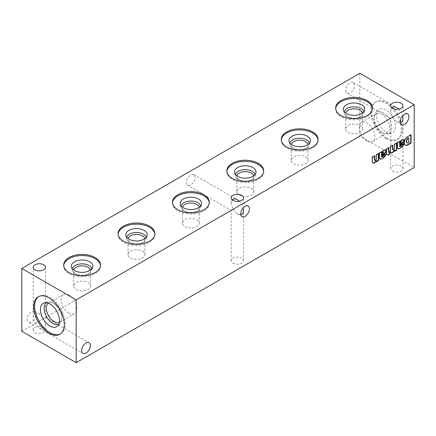 <?xml version="1.0" encoding="UTF-8"?>
<svg xmlns="http://www.w3.org/2000/svg" width="436" height="436" viewBox="0 0 436 436"><rect width="100%" height="100%" fill="white"/><g stroke="black" fill="none" stroke-linecap="round" stroke-linejoin="round"><path stroke-width="0.33" stroke-dasharray="2.18 1.64" d="M232.998 263.175A6.153 3.553 0 0 0 239.702 263.944A6.153 3.553 0 0 0 243.501 260.663A6.153 3.553 0 0 0 237.348 257.109A6.153 3.553 0 0 0 231.194 260.663A6.153 3.553 0 0 0 232.998 263.175M240.841 214.697L237.348 213.934L232.998 209.34L231.194 210.381L241.702 204.315L243.179 207.934M239.31 201.225L241.702 204.315L243.501 203.274L232.998 209.34L231.194 203.274L232.279 199.873M35.011 332.619A6.153 3.553 0 0 0 41.714 333.393A6.153 3.553 0 0 0 45.513 330.107A6.153 3.553 0 0 0 39.36 326.559A6.153 3.553 0 0 0 33.207 330.107A6.153 3.553 0 0 0 35.011 332.619M35.011 323.648L43.714 318.623L45.513 324.689C45.142 328.782 43.093 329.965 39.36 328.243L35.011 323.648L33.207 317.582C33.577 313.489 35.632 312.307 39.36 314.029L43.714 318.623L45.513 317.582L35.011 323.648M392.444 171.119A6.153 3.553 0 0 0 399.147 171.893A6.153 3.553 0 0 0 402.946 168.607A6.153 3.553 0 0 0 396.793 165.053A6.153 3.553 0 0 0 390.64 168.607A6.153 3.553 0 0 0 392.444 171.119M400.286 122.641L396.793 121.878L392.444 117.284L390.64 118.325L401.147 112.259L402.63 115.878M387.005 138.103A21.647 12.497 -120 0 0 397.828 139.177A21.647 12.497 -120 0 0 397.828 114.178A21.647 12.497 -120 0 0 376.181 101.681A21.647 12.497 -120 0 0 372.862 119.028A21.647 12.497 -120 0 0 387.005 138.103M359.809 73.319L359.809 136.13L414.2 167.533M21.8 331.273L359.809 136.13M186.374 182.422A6.153 3.553 120 0 0 187.649 185.24A6.153 3.553 120 0 0 193.802 181.687A6.153 3.553 120 0 0 193.802 174.585A6.153 3.553 120 0 0 189.06 176.231A6.153 3.553 120 0 0 186.374 182.422M27.239 319.163A6.153 3.553 120 0 0 28.514 321.981A6.153 3.553 120 0 0 34.667 318.427A6.153 3.553 120 0 0 34.667 311.32A6.153 3.553 120 0 0 29.926 312.972A6.153 3.553 120 0 0 27.239 319.163M345.819 90.366A6.153 3.553 120 0 0 347.094 93.184A6.153 3.553 120 0 0 353.247 89.631A6.153 3.553 120 0 0 353.247 82.529A6.153 3.553 120 0 0 348.506 84.175A6.153 3.553 120 0 0 345.819 90.366M398.755 109.169L401.147 112.259L402.946 111.218L392.444 117.284L390.64 111.218L391.724 107.817M386.04 138.659A21.647 12.497 -120 0 0 396.864 139.733A21.647 12.497 -120 0 0 396.864 114.733A21.647 12.497 -120 0 0 375.216 102.237A21.647 12.497 -120 0 0 371.897 119.584A21.647 12.497 -120 0 0 386.04 138.659M386.04 131.999A13.494 7.794 -120 0 0 391.697 133.122A13.494 7.794 -120 0 0 392.787 117.088A13.494 7.794 -120 0 0 378.355 110.014A13.494 7.794 -120 0 0 377.527 121.039A13.494 7.794 -120 0 0 386.04 131.999M382.993 133.013A12.579 7.265 -120 0 0 388.269 134.059A12.579 7.265 -120 0 0 389.283 119.11A12.579 7.265 -120 0 0 375.832 112.515A12.579 7.265 -120 0 0 374.099 117.606A12.579 7.265 -120 0 0 382.993 133.013L381.909 132.386A11.042 6.377 -120 0 0 387.43 132.931A11.042 6.377 -120 0 0 387.43 120.183A11.042 6.377 -120 0 0 376.388 113.807A11.042 6.377 -120 0 0 374.099 118.859A11.042 6.377 -120 0 0 381.909 132.386L382.993 133.013M367.079 140.942A11.042 6.377 -120 0 0 372.6 141.493A11.042 6.377 -120 0 0 372.6 128.74A11.042 6.377 -120 0 0 361.558 122.369A11.042 6.377 -120 0 0 359.869 131.214A11.042 6.377 -120 0 0 367.079 140.942M68.921 313.086A11.042 6.377 -120 0 0 74.442 313.631A11.042 6.377 -120 0 0 74.442 300.884A11.042 6.377 -120 0 0 63.4 294.507A11.042 6.377 -120 0 0 61.705 303.358A11.042 6.377 -120 0 0 68.921 313.086M59.361 322.324A11.042 6.377 -120 0 0 59.612 322.193A11.042 6.377 -120 0 0 61.901 317.141A11.042 6.377 -120 0 0 54.091 303.614A11.042 6.377 -120 0 0 48.57 303.069A11.042 6.377 -120 0 0 48.331 303.222M58.729 324.428A12.579 7.265 -120 0 0 60.168 323.485A12.579 7.265 -120 0 0 61.901 318.394A12.579 7.265 -120 0 0 53.007 302.987A12.579 7.265 -120 0 0 47.731 301.941A12.579 7.265 -120 0 0 46.194 302.72M60.293 334.025A21.647 12.497 -120 0 0 60.784 333.763A21.647 12.497 -120 0 0 60.784 308.77A21.647 12.497 -120 0 0 39.136 296.267A21.647 12.497 -120 0 0 38.662 296.567M372.448 108.602A18.416 10.633 180 0 1 372.475 109.158A18.416 10.633 180 0 1 354.059 119.791A18.416 10.633 180 0 1 335.638 109.158A18.416 10.633 180 0 1 335.666 108.602M363.809 111.736A9.848 5.684 180 0 1 363.793 113.387A9.848 5.684 180 0 1 361.019 116.548A9.848 5.684 180 0 1 347.094 116.548A9.848 5.684 180 0 1 344.326 113.387A9.848 5.684 180 0 1 344.309 111.736M362.409 113.044A8.426 4.867 180 0 1 362.485 113.692A8.426 4.867 180 0 1 360.016 117.131A8.426 4.867 180 0 1 348.097 117.131A8.426 4.867 180 0 1 345.634 113.692A8.426 4.867 180 0 1 345.704 113.044M360.016 125.492A8.426 4.867 180 0 1 362.485 128.931A8.426 4.867 180 0 1 354.059 133.798A8.426 4.867 180 0 1 345.634 128.931A8.426 4.867 180 0 1 350.833 124.44A8.426 4.867 180 0 1 360.016 125.492M318.057 140.005A18.416 10.633 180 0 1 318.084 140.561A18.416 10.633 180 0 1 299.668 151.194A18.416 10.633 180 0 1 281.247 140.561A18.416 10.633 180 0 1 281.275 140.005M309.418 143.139A9.848 5.684 180 0 1 309.402 144.79A9.848 5.684 180 0 1 306.628 147.951A9.848 5.684 180 0 1 292.703 147.951A9.848 5.684 180 0 1 289.929 144.79A9.848 5.684 180 0 1 289.918 143.139M308.018 144.447A8.426 4.867 180 0 1 308.094 145.095A8.426 4.867 180 0 1 305.625 148.534A8.426 4.867 180 0 1 293.706 148.534A8.426 4.867 180 0 1 291.237 145.095A8.426 4.867 180 0 1 291.313 144.447M305.625 156.895A8.426 4.867 180 0 1 308.094 160.334A8.426 4.867 180 0 1 299.668 165.2A8.426 4.867 180 0 1 291.237 160.334A8.426 4.867 180 0 1 296.442 155.843A8.426 4.867 180 0 1 305.625 156.895M263.666 171.408A18.416 10.633 180 0 1 263.693 171.964A18.416 10.633 180 0 1 245.272 182.597A18.416 10.633 180 0 1 226.856 171.964A18.416 10.633 180 0 1 226.884 171.408M255.022 174.542A9.848 5.684 180 0 1 255.011 176.193A9.848 5.684 180 0 1 252.237 179.354A9.848 5.684 180 0 1 238.312 179.354A9.848 5.684 180 0 1 235.538 176.193A9.848 5.684 180 0 1 235.522 174.542M253.627 175.85A8.426 4.867 180 0 1 253.698 176.498A8.426 4.867 180 0 1 251.234 179.937A8.426 4.867 180 0 1 239.315 179.937A8.426 4.867 180 0 1 236.846 176.498A8.426 4.867 180 0 1 236.922 175.85M251.234 188.298A8.426 4.867 180 0 1 253.698 191.736A8.426 4.867 180 0 1 245.272 196.603A8.426 4.867 180 0 1 236.846 191.736A8.426 4.867 180 0 1 242.051 187.246A8.426 4.867 180 0 1 251.234 188.298M209.275 202.811A18.416 10.633 180 0 1 209.296 203.367A18.416 10.633 180 0 1 190.881 214A18.416 10.633 180 0 1 172.465 203.367A18.416 10.633 180 0 1 172.487 202.811M200.631 205.945A9.848 5.684 180 0 1 200.615 207.596A9.848 5.684 180 0 1 197.846 210.757A9.848 5.684 180 0 1 183.921 210.757A9.848 5.684 180 0 1 181.147 207.596A9.848 5.684 180 0 1 181.131 205.945M199.23 207.253A8.426 4.867 180 0 1 199.306 207.901A8.426 4.867 180 0 1 196.838 211.34A8.426 4.867 180 0 1 184.924 211.34A8.426 4.867 180 0 1 182.455 207.901A8.426 4.867 180 0 1 182.531 207.253M196.838 219.7A8.426 4.867 180 0 1 199.306 223.139A8.426 4.867 180 0 1 190.881 228.006A8.426 4.867 180 0 1 182.455 223.139A8.426 4.867 180 0 1 187.654 218.649A8.426 4.867 180 0 1 196.838 219.7M154.884 234.214A18.416 10.633 180 0 1 154.905 234.77A18.416 10.633 180 0 1 136.49 245.403A18.416 10.633 180 0 1 118.074 234.77A18.416 10.633 180 0 1 118.096 234.214M146.24 237.348A9.848 5.684 180 0 1 146.224 238.999A9.848 5.684 180 0 1 143.455 242.16A9.848 5.684 180 0 1 129.525 242.16A9.848 5.684 180 0 1 126.756 238.999A9.848 5.684 180 0 1 126.74 237.348M144.839 238.656A8.426 4.867 180 0 1 144.916 239.304A8.426 4.867 180 0 1 142.447 242.743A8.426 4.867 180 0 1 130.533 242.743A8.426 4.867 180 0 1 128.064 239.304A8.426 4.867 180 0 1 128.14 238.656M142.447 251.103A8.426 4.867 180 0 1 144.916 254.542A8.426 4.867 180 0 1 136.49 259.409A8.426 4.867 180 0 1 128.064 254.542A8.426 4.867 180 0 1 133.263 250.051A8.426 4.867 180 0 1 142.447 251.103M100.487 265.617A18.416 10.633 180 0 1 100.514 266.173A18.416 10.633 180 0 1 82.099 276.805A18.416 10.633 180 0 1 63.678 266.173A18.416 10.633 180 0 1 63.705 265.617M91.849 268.75A9.848 5.684 180 0 1 91.833 270.402A9.848 5.684 180 0 1 89.058 273.563A9.848 5.684 180 0 1 75.134 273.563A9.848 5.684 180 0 1 72.365 270.402A9.848 5.684 180 0 1 72.349 268.75M90.448 270.058A8.426 4.867 180 0 1 90.525 270.707A8.426 4.867 180 0 1 88.056 274.146A8.426 4.867 180 0 1 76.136 274.146A8.426 4.867 180 0 1 73.673 270.707A8.426 4.867 180 0 1 73.744 270.058M88.056 282.506A8.426 4.867 180 0 1 90.525 285.945A8.426 4.867 180 0 1 82.099 290.812A8.426 4.867 180 0 1 73.673 285.945A8.426 4.867 180 0 1 78.872 281.454A8.426 4.867 180 0 1 88.056 282.506M410.783 134.964L410.783 134.604L411.094 134.784M410.783 134.604L407.349 136.582L407.66 136.762M407.349 136.582A4.507 2.6 120 0 0 404.216 141.923L404.526 142.103M404.216 141.923L404.515 142.948M404.205 142.768A4.507 2.6 120 0 0 405.131 145.046A4.507 2.6 120 0 0 405.289 145.128M407.044 142.79A2.196 1.27 120 0 0 407.813 142.697L408.881 142.447M408.57 142.267L408.57 137.754M407.813 142.697L408.123 142.877M403.545 139.466A2.196 1.27 120 0 0 403.404 139.357A2.196 1.27 120 0 0 402.81 139.275L403.12 139.455M402.613 139.329A16.481 9.516 120 0 0 400.559 140.517L400.869 140.697M400.559 140.517L399.076 141.902M399.076 141.722L399.082 141.357L399.392 141.537M399.082 141.357L396.913 142.61L397.223 142.79M396.913 142.61A3.297 1.902 120 0 1 397.201 143.695L397.512 143.875M397.201 143.695L397.201 147.134L397.512 147.314M397.201 147.134A2.747 1.586 120 0 0 397.768 148.474A2.747 1.586 120 0 0 397.932 148.551M403.573 144.06A3.902 2.251 120 0 0 403.682 143.689L403.992 143.869M403.682 143.689L401.469 144.703L401.779 144.883M399.839 146.398A0.932 0.54 120 0 0 400.155 146.289L400.422 146.136A1.591 0.921 120 0 0 401.469 144.703M400.155 146.289L400.466 146.469M399.463 144.447L401.147 142.855A0.877 0.507 120 0 0 401.54 142.049L401.85 142.229M401.54 142.049L401.54 141.934A0.823 0.474 120 0 0 401.491 141.7M400.777 143.237L401.087 143.417M394.275 150.098L394.275 151.112L394.585 150.938M394.275 151.112L394.585 151.292M396.433 143.248L396.433 142.888L396.744 143.068M396.433 142.888L394.111 144.229L394.422 144.409M394.111 144.229L394.111 148.327L394.422 148.507M392.874 149.717A1.177 0.681 120 0 0 394.111 148.327M392.46 145.537L392.46 145.177L392.771 145.357M392.46 145.177L390.138 146.518L390.449 146.698M390.138 146.518L390.138 150.622L390.449 150.802M388.901 152.022A1.177 0.681 120 0 0 390.138 150.622M388.492 147.831L388.492 147.472L388.803 147.651M388.492 147.472L386.171 148.812L386.481 148.992M386.171 148.812L386.176 153.532L386.487 153.712M386.176 153.532A3.297 1.902 120 0 0 386.836 154.644A3.297 1.902 120 0 0 386.994 154.72M390.334 152.371A3.624 2.093 120 0 0 390.493 152.48A3.624 2.093 120 0 0 390.651 152.556M385.435 149.924A2.196 1.27 120 0 0 385.293 149.815A2.196 1.27 120 0 0 384.699 149.728L385.01 149.908M384.503 149.782A16.481 9.516 120 0 0 382.448 150.97L382.759 151.15M382.448 150.97L380.96 152.355M380.966 152.175L380.971 151.815L381.282 151.995M380.971 151.815L378.802 153.069L379.113 153.249M378.802 153.069A3.297 1.902 120 0 1 379.091 154.153L379.402 154.333M379.091 154.153L379.091 157.592L379.402 157.772M379.091 157.592A2.747 1.586 120 0 0 379.658 158.933A2.747 1.586 120 0 0 379.821 159.004M385.462 154.518A3.902 2.251 120 0 0 385.571 154.148L385.882 154.328M385.571 154.148L383.358 155.156L383.669 155.336M381.729 156.851A0.932 0.54 120 0 0 382.045 156.742L382.312 156.589A1.591 0.921 120 0 0 383.358 155.156M382.045 156.742L382.356 156.922M381.353 154.905L383.037 153.314A0.877 0.507 120 0 0 383.429 152.507L383.74 152.682M383.429 152.507L383.429 152.393A0.823 0.474 120 0 0 383.38 152.159M382.666 153.695L382.977 153.87M376.159 160.557L376.159 161.571L376.47 161.391M376.159 161.571L376.47 161.751M378.323 153.701L378.323 153.341L378.633 153.521M378.323 153.341L376.001 154.682L376.312 154.862M376.001 154.682L376.001 158.764L376.312 158.944M374.769 160.306A1.166 0.67 120 0 0 376.001 158.764M374.35 155.995L374.35 155.636L374.66 155.815M374.35 155.636L372.028 156.976L372.339 157.156M372.028 156.976L372.028 161.702L372.339 161.876M372.028 161.702A3.297 1.902 120 0 0 372.682 162.802A3.297 1.902 120 0 0 372.845 162.879M400.232 140.823L400.542 141.002M400.422 146.136L400.733 146.316M401.54 141.934L401.85 142.114M401.147 142.855L401.458 143.035M382.121 151.276L382.432 151.456M382.312 156.589L382.623 156.769M383.429 152.393L383.74 152.573M383.037 153.314L383.348 153.494M243.501 260.663L243.501 210.381M231.194 260.663L231.194 210.381L187.649 185.24M248.193 205.988L243.501 203.274L243.501 197.857M231.194 203.274L231.194 197.857M45.513 330.107L45.513 324.689M33.207 330.107L33.207 324.689L28.514 321.981M402.946 168.607L402.946 118.325M390.64 168.607L390.64 118.325L347.094 93.184M407.644 113.932L402.946 111.218L402.946 105.801M390.64 111.218L390.64 105.801M353.247 82.529L396.793 107.67M396.793 121.878L401.491 124.587M34.667 311.32L39.36 314.029M39.36 328.243L82.905 353.383M45.513 267.301L45.513 317.582L89.058 342.723M237.348 213.934L242.04 216.643M396.864 139.733L397.828 139.177M375.216 102.237L376.181 101.681M388.269 134.059L391.697 133.122M375.832 112.515L378.355 110.014M374.099 118.859L374.099 117.606M372.6 141.493L387.43 132.931M361.558 122.369L376.388 113.807M59.612 322.193L74.442 313.631M48.57 303.069L63.4 294.507M54.091 303.614L53.007 302.987M61.901 317.141L61.901 318.394M47.731 301.941L44.303 302.878M60.168 323.485L57.645 325.986M59.819 334.319L60.784 333.763M38.172 296.823L39.136 296.267M372.475 109.158L372.475 108.046M335.638 109.158L335.638 108.046M363.793 113.387L364.66 110.09M344.326 113.387L343.454 110.09M360.016 117.131L361.019 116.548M348.097 117.131L347.094 116.548M362.485 128.931L362.485 113.692M345.634 128.931L345.634 113.692M318.084 140.561L318.084 139.449M281.247 140.561L281.247 139.449M309.402 144.79L310.269 141.493M289.929 144.79L289.063 141.493M305.625 148.534L306.628 147.951M293.706 148.534L292.703 147.951M308.094 160.334L308.094 145.095M291.237 160.334L291.237 145.095M263.693 171.964L263.693 170.852M226.856 171.964L226.856 170.852M255.011 176.193L255.878 172.896M235.538 176.193L234.672 172.896M251.234 179.937L252.237 179.354M239.315 179.937L238.312 179.354M253.698 191.736L253.698 176.498M236.846 191.736L236.846 176.498M209.296 203.367L209.296 202.255M172.465 203.367L172.465 202.255M200.615 207.596L201.487 204.299M181.147 207.596L180.281 204.299M196.838 211.34L197.846 210.757M184.924 211.34L183.921 210.757M199.306 223.139L199.306 207.901M182.455 223.139L182.455 207.901M154.905 234.77L154.905 233.658M118.074 234.77L118.074 233.658M146.224 238.999L147.095 235.702M126.756 238.999L125.884 235.702M142.447 242.743L143.455 242.16M130.533 242.743L129.525 242.16M144.916 254.542L144.916 239.304M128.064 254.542L128.064 239.304M100.514 266.173L100.514 265.061M63.678 266.173L63.678 265.061M91.833 270.402L92.699 267.105M72.365 270.402L71.493 267.105M88.056 274.146L89.058 273.563M76.136 274.146L75.134 273.563M90.525 285.945L90.525 270.707M73.673 285.945L73.673 270.707M405.442 145.226L405.131 145.046M403.714 139.536L403.404 139.357M398.079 148.654L397.768 148.474M387.146 154.824L386.836 154.644M390.803 152.66L390.493 152.48M385.604 149.995L385.293 149.815M379.969 159.107L379.658 158.933M372.993 162.982L372.682 162.802M193.802 174.585L237.348 199.726M33.207 317.582L33.207 267.301"/><path stroke-width="0.65" d="M243.179 207.934L243.501 210.381C243.441 212.801 242.552 214.24 240.841 214.697M232.998 200.369A6.153 3.553 0 0 0 239.702 201.138A6.153 3.553 0 0 0 243.501 197.857A6.153 3.553 0 0 0 237.348 194.303A6.153 3.553 0 0 0 231.194 197.857A6.153 3.553 0 0 0 232.998 200.369M232.279 199.873C233.533 198.614 235.222 198.565 237.348 199.726L239.31 201.225M402.63 115.878L402.946 118.325C402.886 120.745 402.003 122.184 400.286 122.641M48.996 333.251A21.647 12.497 -120 0 0 59.819 334.319A21.647 12.497 -120 0 0 59.819 309.326A21.647 12.497 -120 0 0 38.172 296.823A21.647 12.497 -120 0 0 34.853 314.171A21.647 12.497 -120 0 0 48.996 333.251M76.191 362.681L76.191 299.87L21.8 268.467L21.8 331.273L76.191 362.681L414.2 167.533L414.2 104.727L359.809 73.319L21.8 268.467M95.119 257.54A18.416 10.633 180 0 1 100.514 265.061A18.416 10.633 180 0 1 82.099 275.694A18.416 10.633 180 0 1 63.678 265.061A18.416 10.633 180 0 1 75.052 255.234A18.416 10.633 180 0 1 95.119 257.54M149.515 226.137A18.416 10.633 180 0 1 154.905 233.658A18.416 10.633 180 0 1 136.49 244.291A18.416 10.633 180 0 1 118.074 233.658A18.416 10.633 180 0 1 129.443 223.832A18.416 10.633 180 0 1 149.515 226.137M203.906 194.734A18.416 10.633 180 0 1 209.296 202.255A18.416 10.633 180 0 1 190.881 212.888A18.416 10.633 180 0 1 172.465 202.255A18.416 10.633 180 0 1 183.834 192.429A18.416 10.633 180 0 1 203.906 194.734M258.297 163.331A18.416 10.633 180 0 1 263.693 170.852A18.416 10.633 180 0 1 245.272 181.485A18.416 10.633 180 0 1 226.856 170.852A18.416 10.633 180 0 1 238.225 161.026A18.416 10.633 180 0 1 258.297 163.331M312.688 131.928A18.416 10.633 180 0 1 318.084 139.449A18.416 10.633 180 0 1 299.668 150.082A18.416 10.633 180 0 1 281.247 139.449A18.416 10.633 180 0 1 292.616 129.623A18.416 10.633 180 0 1 312.688 131.928M367.079 100.525A18.416 10.633 180 0 1 372.475 108.046A18.416 10.633 180 0 1 354.059 118.679A18.416 10.633 180 0 1 335.638 108.046A18.416 10.633 180 0 1 347.012 98.22A18.416 10.633 180 0 1 367.079 100.525M35.011 269.813A6.153 3.553 0 0 0 41.714 270.587A6.153 3.553 0 0 0 45.513 267.301A6.153 3.553 0 0 0 39.36 263.747A6.153 3.553 0 0 0 33.207 267.301A6.153 3.553 0 0 0 35.011 269.813M392.444 108.313A6.153 3.553 0 0 0 399.147 109.082A6.153 3.553 0 0 0 402.946 105.801A6.153 3.553 0 0 0 396.793 102.247A6.153 3.553 0 0 0 390.64 105.801A6.153 3.553 0 0 0 392.444 108.313M76.191 299.87L414.2 104.727M374.595 160.252A1.166 0.67 120 0 1 374.35 159.718L374.66 159.898L374.66 155.815L372.339 157.156L372.339 161.876A3.297 1.902 120 0 0 372.993 162.982A3.297 1.902 120 0 0 376.47 160.737L376.47 161.751L378.633 160.502L378.633 153.521L376.312 154.862L376.312 158.944A1.166 0.67 120 0 1 375.805 160.121A1.166 0.67 120 0 1 374.906 160.432L374.595 160.252A1.166 0.67 120 0 0 374.769 160.306M374.66 159.898A1.166 0.67 120 0 0 374.906 160.432M381.549 156.807A0.932 0.54 120 0 1 381.353 156.382L381.353 156.257A9.592 5.537 120 0 1 382.421 155.243L382.732 155.423L384.432 154.028A2.856 1.651 120 0 0 386.062 151.079L386.051 150.872A2.196 1.27 120 0 0 385.604 149.995A2.196 1.27 120 0 0 385.01 149.908L384.814 149.962A16.481 9.516 120 0 0 382.759 151.15L381.271 152.535L381.282 151.995L379.113 153.249A3.297 1.902 120 0 1 379.402 154.333L379.402 157.772A2.747 1.586 120 0 0 379.969 159.107A2.747 1.586 120 0 0 380.786 159.2L383.533 157.794A3.902 2.251 120 0 0 385.882 154.328L383.669 155.336A1.591 0.921 120 0 1 382.623 156.769L382.356 156.922A0.932 0.54 120 0 1 381.86 156.987L381.549 156.807A0.932 0.54 120 0 0 381.729 156.851M382.732 155.423A9.592 5.537 120 0 0 381.663 156.437L381.663 156.562A0.932 0.54 120 0 0 381.86 156.987M388.803 151.744A1.177 0.681 120 0 0 389.037 152.148L388.727 151.968A1.177 0.681 120 0 1 388.492 151.565L388.803 151.744L388.803 147.651L386.481 148.992L386.487 153.712A3.297 1.902 120 0 0 387.146 154.824A3.297 1.902 120 0 0 390.384 153.02L390.645 152.551A3.624 2.093 120 0 0 390.803 152.66A3.624 2.093 120 0 0 394.585 150.278L394.585 151.292L396.744 150.049L396.744 143.068L394.422 144.409L394.422 148.507A1.177 0.681 120 0 1 393.85 149.592A1.177 0.681 120 0 1 393.01 149.842L392.7 149.662A1.177 0.681 120 0 0 392.874 149.717M389.037 152.148A1.177 0.681 120 0 0 389.888 151.892A1.177 0.681 120 0 0 390.449 150.802L390.449 146.698L392.771 145.357L392.771 149.423A1.177 0.681 120 0 0 393.01 149.842M399.659 146.354A0.932 0.54 120 0 1 399.463 145.924L399.463 145.798A9.592 5.537 120 0 1 400.531 144.79L400.842 144.97L402.542 143.575A2.856 1.651 120 0 0 404.172 140.621L404.161 140.419A2.196 1.27 120 0 0 403.714 139.536A2.196 1.27 120 0 0 403.12 139.455L402.924 139.509A16.481 9.516 120 0 0 400.869 140.697L399.387 142.082L399.392 141.537L397.223 142.79A3.297 1.902 120 0 1 397.512 143.875L397.512 147.314A2.747 1.586 120 0 0 398.079 148.654A2.747 1.586 120 0 0 398.896 148.747L401.643 147.335A3.902 2.251 120 0 0 403.992 143.869L401.779 144.883A1.591 0.921 120 0 1 400.733 146.316L400.466 146.469A0.932 0.54 120 0 1 399.97 146.534L399.659 146.354A0.932 0.54 120 0 0 399.839 146.398M400.842 144.97A9.592 5.537 120 0 0 399.774 145.978L399.774 146.104A0.932 0.54 120 0 0 399.97 146.534M411.094 143.035L411.094 134.784L407.66 136.762A4.507 2.6 120 0 0 404.526 142.103L404.515 142.948A4.507 2.6 120 0 0 405.442 145.226A4.507 2.6 120 0 0 407.344 145.183L411.094 143.035L410.783 142.855L410.783 134.964M240.765 213.825A6.153 3.553 120 0 0 242.04 216.643A6.153 3.553 120 0 0 248.193 213.09A6.153 3.553 120 0 0 248.193 205.988A6.153 3.553 120 0 0 243.452 207.634A6.153 3.553 120 0 0 240.765 213.825M81.63 350.566A6.153 3.553 120 0 0 82.905 353.383A6.153 3.553 120 0 0 89.058 349.83A6.153 3.553 120 0 0 89.058 342.723A6.153 3.553 120 0 0 84.317 344.375A6.153 3.553 120 0 0 81.63 350.566M400.215 121.769A6.153 3.553 120 0 0 401.491 124.587A6.153 3.553 120 0 0 407.644 121.034A6.153 3.553 120 0 0 407.644 113.932A6.153 3.553 120 0 0 402.902 115.578A6.153 3.553 120 0 0 400.215 121.769M391.724 107.817C392.983 106.558 394.673 106.509 396.793 107.67L398.755 109.169M48.331 303.222A11.042 6.377 -120 0 0 46.946 312.143A11.042 6.377 -120 0 0 54.091 321.648A11.042 6.377 -120 0 0 59.361 322.324M46.194 302.72A12.579 7.265 -120 0 0 44.941 312.939A12.579 7.265 -120 0 0 53.007 323.528A12.579 7.265 -120 0 0 58.729 324.428M49.96 326.035A13.494 7.794 -120 0 0 57.645 325.986A13.494 7.794 -120 0 0 56.707 311.124A13.494 7.794 -120 0 0 44.303 302.878A13.494 7.794 -120 0 0 40.891 313.222A13.494 7.794 -120 0 0 49.96 326.035M38.662 296.567A21.647 12.497 -120 0 0 35.954 314.056A21.647 12.497 -120 0 0 49.96 332.695A21.647 12.497 -120 0 0 60.293 334.025M335.666 108.602A18.416 10.633 180 0 1 347.459 99.228A18.416 10.633 180 0 1 367.079 101.637A18.416 10.633 180 0 1 372.448 108.602M361.64 104.776A10.726 6.191 180 0 1 364.66 110.09A10.726 6.191 180 0 1 354.059 115.349A10.726 6.191 180 0 1 343.454 110.09A10.726 6.191 180 0 1 349.22 103.632A10.726 6.191 180 0 1 361.64 104.776M344.309 111.736A9.848 5.684 180 0 1 350.936 107.136A9.848 5.684 180 0 1 361.019 108.51A9.848 5.684 180 0 1 363.809 111.736M345.704 113.044A8.426 4.867 180 0 1 351.362 109.082A8.426 4.867 180 0 1 360.016 110.248A8.426 4.867 180 0 1 362.409 113.044M281.275 140.005A18.416 10.633 180 0 1 293.063 130.631A18.416 10.633 180 0 1 312.688 133.04A18.416 10.633 180 0 1 318.057 140.005M307.249 136.179A10.726 6.191 180 0 1 310.269 141.493A10.726 6.191 180 0 1 299.668 146.752A10.726 6.191 180 0 1 289.063 141.493A10.726 6.191 180 0 1 294.829 135.035A10.726 6.191 180 0 1 307.249 136.179M289.918 143.139A9.848 5.684 180 0 1 296.545 138.539A9.848 5.684 180 0 1 306.628 139.912A9.848 5.684 180 0 1 309.418 143.139M291.313 144.447A8.426 4.867 180 0 1 296.971 140.485A8.426 4.867 180 0 1 305.625 141.651A8.426 4.867 180 0 1 308.018 144.447M226.884 171.408A18.416 10.633 180 0 1 238.672 162.034A18.416 10.633 180 0 1 258.297 164.443A18.416 10.633 180 0 1 263.666 171.408M252.858 167.582A10.726 6.191 180 0 1 255.878 172.896A10.726 6.191 180 0 1 245.272 178.155A10.726 6.191 180 0 1 234.672 172.896A10.726 6.191 180 0 1 240.432 166.438A10.726 6.191 180 0 1 252.858 167.582M235.522 174.542A9.848 5.684 180 0 1 242.154 169.947A9.848 5.684 180 0 1 252.237 171.315A9.848 5.684 180 0 1 255.022 174.542M236.922 175.85A8.426 4.867 180 0 1 242.574 171.888A8.426 4.867 180 0 1 251.234 173.054A8.426 4.867 180 0 1 253.627 175.85M172.487 202.811A18.416 10.633 180 0 1 184.281 193.437A18.416 10.633 180 0 1 203.906 195.846A18.416 10.633 180 0 1 209.275 202.811M198.467 198.985A10.726 6.191 180 0 1 201.487 204.299A10.726 6.191 180 0 1 190.881 209.558A10.726 6.191 180 0 1 180.281 204.299A10.726 6.191 180 0 1 186.041 197.84A10.726 6.191 180 0 1 198.467 198.985M181.131 205.945A9.848 5.684 180 0 1 187.758 201.35A9.848 5.684 180 0 1 197.846 202.718A9.848 5.684 180 0 1 200.631 205.945M182.531 207.253A8.426 4.867 180 0 1 188.183 203.29A8.426 4.867 180 0 1 196.838 204.457A8.426 4.867 180 0 1 199.23 207.253M118.096 234.214A18.416 10.633 180 0 1 129.89 224.84A18.416 10.633 180 0 1 149.515 227.249A18.416 10.633 180 0 1 154.884 234.214M144.071 230.388A10.726 6.191 180 0 1 147.095 235.702A10.726 6.191 180 0 1 136.49 240.961A10.726 6.191 180 0 1 125.884 235.702A10.726 6.191 180 0 1 131.65 229.243A10.726 6.191 180 0 1 144.071 230.388M126.74 237.348A9.848 5.684 180 0 1 133.367 232.753A9.848 5.684 180 0 1 143.455 234.121A9.848 5.684 180 0 1 146.24 237.348M128.14 238.656A8.426 4.867 180 0 1 133.792 234.693A8.426 4.867 180 0 1 142.447 235.86A8.426 4.867 180 0 1 144.839 238.656M63.705 265.617A18.416 10.633 180 0 1 75.499 256.243A18.416 10.633 180 0 1 95.119 258.652A18.416 10.633 180 0 1 100.487 265.617M89.68 261.791A10.726 6.191 180 0 1 92.699 267.105A10.726 6.191 180 0 1 82.099 272.364A10.726 6.191 180 0 1 71.493 267.105A10.726 6.191 180 0 1 77.259 260.646A10.726 6.191 180 0 1 89.68 261.791M72.349 268.75A9.848 5.684 180 0 1 78.976 264.156A9.848 5.684 180 0 1 89.058 265.524A9.848 5.684 180 0 1 91.849 268.75M73.744 270.058A8.426 4.867 180 0 1 79.401 266.096A8.426 4.867 180 0 1 88.056 267.268A8.426 4.867 180 0 1 90.448 270.058M405.289 145.128A4.507 2.6 120 0 0 407.033 145.003L410.783 142.855M407.033 145.003L407.344 145.183M408.881 142.447L408.881 137.934L408.172 138.343A2.42 1.395 120 0 0 406.733 141.155L406.739 141.716A2.196 1.27 120 0 0 407.186 142.899A2.196 1.27 120 0 0 408.123 142.877L408.881 142.447M408.172 138.343L407.862 138.163L408.881 137.934M407.862 138.163A2.42 1.395 120 0 0 406.423 140.975L406.739 141.716M406.428 141.537A2.196 1.27 120 0 0 406.875 142.719A2.196 1.27 120 0 0 407.044 142.79M400.531 144.79L402.232 143.395L402.542 143.575M402.232 143.395A2.856 1.651 120 0 0 403.861 140.441L404.172 140.621M403.861 140.441L404.161 140.419M403.85 140.239A2.196 1.27 120 0 0 403.545 139.466M399.076 141.722L399.387 142.082M397.932 148.551A2.747 1.586 120 0 0 398.586 148.567L398.896 148.747M398.586 148.567L399.365 148.594M399.054 148.414L401.027 147.728M400.717 147.548L401.643 147.335M401.333 147.155A3.902 2.251 120 0 0 403.573 144.06M399.463 145.798L399.774 145.978M401.85 142.229L401.85 142.114A0.823 0.474 120 0 0 401.681 141.738A0.823 0.474 120 0 0 401.191 141.831L401.006 141.94A2.196 1.27 120 0 0 399.774 144.076L399.774 144.627L401.458 143.035A0.877 0.507 120 0 0 401.85 142.229M401.491 141.7A0.823 0.474 120 0 0 401.371 141.558A0.823 0.474 120 0 0 400.88 141.651L401.191 141.831M400.88 141.651L401.006 141.94M400.695 141.76A2.196 1.27 120 0 0 399.463 143.896L399.774 144.076M399.463 143.896L399.774 144.627M394.585 150.938L396.433 149.87L396.744 150.049M396.433 149.87L396.433 143.248M392.7 149.662A1.177 0.681 120 0 1 392.46 149.243L392.771 149.423M392.46 149.243L392.46 145.537M388.492 151.565L388.492 147.831M386.994 154.72A3.297 1.902 120 0 0 390.073 152.84L390.384 153.02M390.073 152.84L390.334 152.371L390.645 152.551A3.624 2.093 120 0 0 394.275 150.098L394.585 150.278M382.421 155.243L384.121 153.848L384.432 154.028M384.121 153.848A2.856 1.651 120 0 0 385.751 150.9L386.062 151.079M385.751 150.9L386.051 150.872M385.74 150.698A2.196 1.27 120 0 0 385.435 149.924M380.966 152.175L381.271 152.535M379.821 159.004A2.747 1.586 120 0 0 380.475 159.02L380.786 159.2M380.475 159.02L381.255 159.047M380.944 158.868L382.917 158.186M382.606 158.006L383.533 157.794M383.222 157.614A3.902 2.251 120 0 0 385.462 154.518M381.353 156.257L381.663 156.437M383.74 152.682L383.74 152.573A0.823 0.474 120 0 0 383.566 152.197A0.823 0.474 120 0 0 383.081 152.284L382.895 152.393A2.196 1.27 120 0 0 381.663 154.535L381.663 155.085L383.348 153.494A0.877 0.507 120 0 0 383.74 152.682M383.38 152.159A0.823 0.474 120 0 0 383.255 152.017A0.823 0.474 120 0 0 382.77 152.104L383.081 152.284M382.77 152.104L382.895 152.393M382.585 152.213A2.196 1.27 120 0 0 381.353 154.355L381.663 154.535M381.353 154.355L381.663 155.085M376.47 161.391L378.323 160.323L378.633 160.502M378.323 160.323L378.323 153.701M374.35 159.718L374.35 155.995M372.845 162.879A3.297 1.902 120 0 0 376.159 160.557L376.47 160.737M406.423 140.975L406.733 141.155M399.463 145.924L399.774 146.104M381.353 156.382L381.663 156.562M407.186 142.899L406.875 142.719M401.681 141.738L401.371 141.558M383.566 152.197L383.255 152.017"/></g></svg>
